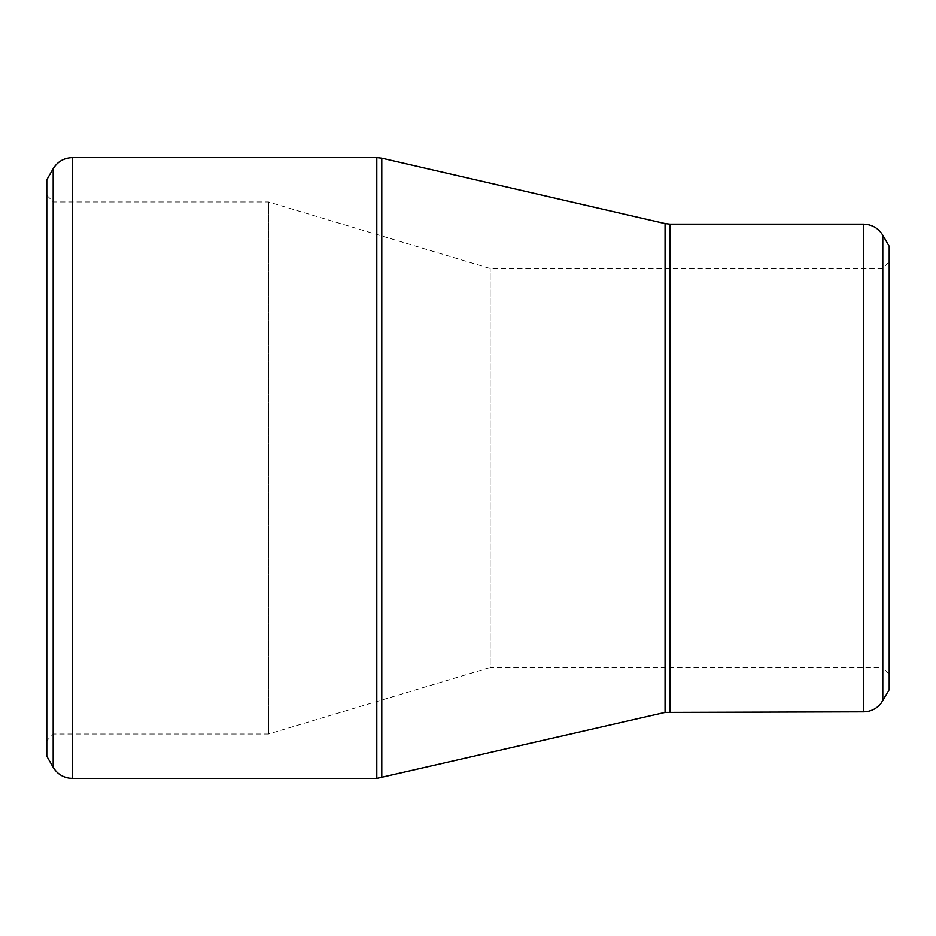 <?xml version="1.0" encoding="UTF-8"?>
<svg xmlns="http://www.w3.org/2000/svg" width="936" height="936" viewBox="0 0 936 936"><rect width="100%" height="100%" fill="white"/><g stroke="black" fill="none" stroke-linecap="round" stroke-linejoin="round"><path stroke-width="0.7" stroke-dasharray="4.68 3.51" d="M46.8 740.668L46.8 195.331L46.8 740.668L53.446 734.023L53.446 201.977L53.446 734.023L268.48 734.023L268.48 201.977L268.48 734.023L490.171 667.52L490.171 268.48L490.171 667.52L882.554 667.52L882.554 268.48L882.554 667.52L889.2 674.166L889.2 261.834L889.2 674.166M46.8 179.806L46.8 756.194M889.2 246.32L889.2 689.68M46.8 195.331L53.446 201.977L268.48 201.977L490.171 268.48L882.554 268.48L889.2 261.834M53.2 168.726L53.2 767.274M376.798 157.646L376.798 778.354M72.4 778.354L72.4 157.646M665.051 223.575L665.051 712.425M381.783 777.793L381.783 158.207M863.6 224.149L863.6 711.851M670.036 711.851L670.036 224.149M882.8 700.772L882.8 235.228"/><path stroke-width="1.4" d="M53.2 767.274L46.8 756.194L46.8 179.806L53.2 168.726C57.622 161.612 64.022 157.915 72.4 157.646L72.4 778.354L69.159 778.12C62.185 776.938 56.862 773.323 53.2 767.274L53.2 168.726M863.6 711.851L863.6 224.149C871.978 224.429 878.377 228.115 882.8 235.228L889.2 246.32L889.2 689.68L880.975 703.451C876.459 708.903 870.667 711.699 863.6 711.851L665.051 712.425L376.798 778.354L376.798 157.646L72.4 157.646M376.798 157.646L381.783 158.207L381.783 777.793M665.051 712.425L665.051 223.575L381.783 158.207M863.6 224.149L670.036 224.149L670.036 711.851M882.8 235.228L882.8 700.772M376.798 778.354L72.4 778.354M670.036 224.149L665.051 223.575"/></g></svg>
